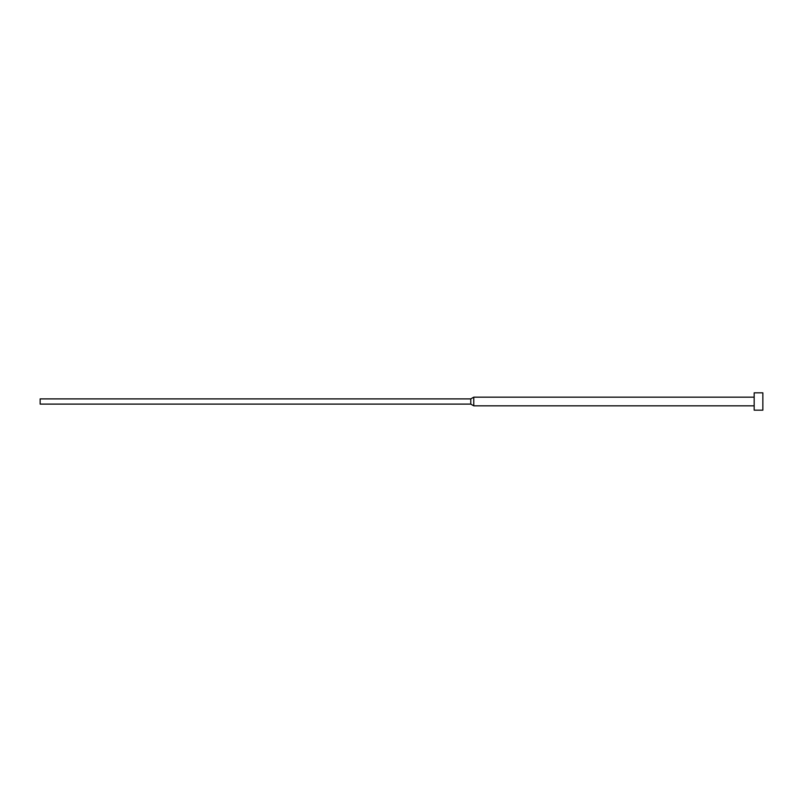 <?xml version="1.0" encoding="UTF-8"?>
<svg xmlns="http://www.w3.org/2000/svg" width="803" height="803" viewBox="0 0 803 803"><rect width="100%" height="100%" fill="white"/><g stroke="black" fill="none" stroke-linecap="round" stroke-linejoin="round"><path stroke-width="0.6" stroke-dasharray="4.01 3.01" d="M754.178 410.172L754.178 392.828M762.85 410.172L762.85 392.828M473.77 405.836L473.77 397.164M470.769 404.1L470.769 398.9M40.15 404.1L40.15 398.9"/><path stroke-width="1.2" d="M754.178 401.5L754.178 410.172L762.85 410.172L762.85 392.828L754.178 392.828L754.178 401.5M470.769 398.9L470.769 404.1L40.15 404.1L40.15 398.9L470.769 398.9L473.77 397.164L473.77 405.836L754.178 405.836M470.769 404.1L473.77 405.836M473.77 397.164L754.178 397.164"/></g></svg>
